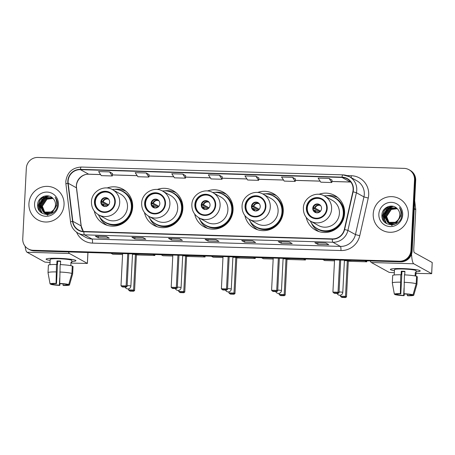 <?xml version="1.0" encoding="UTF-8"?>
<svg xmlns="http://www.w3.org/2000/svg" width="455" height="455" viewBox="0 0 455 455"><rect width="100%" height="100%" fill="white"/><g stroke="black" fill="none" stroke-linecap="round" stroke-linejoin="round"><path stroke-width="0.68" d="M306.198 217.382A19.804 19.298 -61.1 0 0 315.605 230.15A19.804 19.298 -61.1 0 0 344.572 213.389A19.804 19.298 -61.1 0 0 334.755 195.474A19.804 19.298 -61.1 0 0 318.938 194.313M317.749 230.787A19.804 19.298 -61.1 0 0 318.534 231.453M244.881 215.556A19.804 19.298 -61.1 0 0 254.282 228.319A19.804 19.298 -61.1 0 0 283.249 211.564A19.804 19.298 -61.1 0 0 273.432 193.648A19.804 19.298 -61.1 0 0 257.621 192.482M256.427 228.962A19.804 19.298 -61.1 0 0 257.212 229.627M194.677 214.055A19.804 19.298 -61.1 0 0 204.085 226.823A19.804 19.298 -61.1 0 0 233.051 210.062A19.804 19.298 -61.1 0 0 223.234 192.146A19.804 19.298 -61.1 0 0 207.423 190.986M206.229 227.466A19.804 19.298 -61.1 0 0 207.014 228.126M144.48 212.559A19.804 19.298 -61.1 0 0 153.887 225.322A19.804 19.298 -61.1 0 0 182.853 208.566A19.804 19.298 -61.1 0 0 173.036 190.651A19.804 19.298 -61.1 0 0 157.225 189.49M156.031 225.964A19.804 19.298 -61.1 0 0 156.816 226.63M94.282 211.063A19.804 19.298 -61.1 0 0 103.689 223.826A19.804 19.298 -61.1 0 0 132.655 207.07A19.804 19.298 -61.1 0 0 122.839 189.155A19.804 19.298 -61.1 0 0 107.027 187.989M105.833 224.469A19.804 19.298 -61.1 0 0 106.618 225.134M125.5 190.935A19.804 19.298 -61.1 0 0 124.522 190.628M175.704 192.437A19.804 19.298 -61.1 0 0 174.72 192.124M225.902 193.932A19.804 19.298 -61.1 0 0 224.918 193.62M276.1 195.428A19.804 19.298 -61.1 0 0 275.116 195.121M337.417 197.26A19.804 19.298 -61.1 0 0 336.438 196.947M28.307 248.948L29.484 249.602A11.21 10.926 -61.1 0 0 34.341 250.927L400.582 261.852A11.21 10.926 -61.1 0 0 412.122 251.041L415.694 180.493A11.21 10.926 -61.1 0 0 410.137 170.352L409.551 170.028A11.21 10.926 -61.1 0 1 415.108 180.169A11.21 10.926 -61.1 0 0 409.551 170.028L408.96 169.704A11.21 10.926 -61.1 0 0 404.103 168.378L37.862 157.453A11.21 10.926 -61.1 0 0 26.322 168.259L22.75 238.807A11.21 10.926 -61.1 0 0 28.307 248.948A11.21 10.926 -61.1 0 0 33.164 250.273L399.405 261.198A11.21 10.926 -61.1 0 0 410.945 250.392L414.516 179.844A11.21 10.926 -61.1 0 0 408.96 169.704M28.898 249.272A11.21 10.926 -61.1 0 0 33.75 250.603L399.99 261.528A11.21 10.926 -61.1 0 0 411.53 250.716L415.108 180.169L411.53 250.716A11.21 10.926 -61.1 0 1 399.99 261.528L33.75 250.603A11.21 10.926 -61.1 0 1 28.898 249.272M28.927 203.664A17.938 17.478 -61.1 0 0 37.816 219.89A17.938 17.478 -61.1 0 0 64.053 204.716A17.938 17.478 -61.1 0 0 55.157 188.489A17.938 17.478 -61.1 0 0 28.927 203.664A17.938 17.478 -61.1 0 0 37.816 219.89A17.938 17.478 -61.1 0 0 64.053 204.716A17.938 17.478 -61.1 0 0 55.157 188.489A17.938 17.478 -61.1 0 0 28.927 203.664M373.214 213.935A17.938 17.478 -61.1 0 0 382.109 230.162A17.938 17.478 -61.1 0 0 408.34 214.987A17.938 17.478 -61.1 0 0 399.45 198.761A17.938 17.478 -61.1 0 0 373.214 213.935A17.938 17.478 -61.1 0 0 382.109 230.162A17.938 17.478 -61.1 0 0 408.34 214.987A17.938 17.478 -61.1 0 0 399.45 198.761A17.938 17.478 -61.1 0 0 373.214 213.935M68.108 181.181A11.955 11.654 118.9 0 1 80.416 169.647L342.018 177.45A11.955 11.654 118.9 0 1 347.199 178.866A11.955 11.654 118.9 0 1 352.841 191.743L344.344 229.417A11.955 11.654 118.9 0 1 332.315 238.892L83.874 231.481A11.955 11.654 118.9 0 1 78.698 230.065A11.955 11.654 118.9 0 1 72.84 221.318L68.182 183.251A11.955 11.654 118.9 0 1 68.108 181.181M67.812 181.17A12.257 11.944 -61.1 0 0 67.892 183.291L72.55 221.363A12.257 11.944 -61.1 0 0 83.862 231.777L332.298 239.188A12.257 11.944 -61.1 0 0 344.628 229.479L353.125 191.8A12.257 11.944 -61.1 0 0 342.035 177.154L80.433 169.351A12.257 11.944 -61.1 0 0 67.812 181.17M295.437 178.98L292.525 177.353L281.548 177.029L284.244 181.101L295.221 181.431L295.437 178.963M112.499 173.526L109.587 171.899L98.61 171.569L101.306 175.647L112.283 175.971L112.499 173.509M185.674 175.704L182.762 174.083L171.785 173.753L174.481 177.831L185.458 178.155L185.674 175.693M289.249 241.963L292.195 243.59L281.218 243.26L278.272 241.633L289.249 241.963M325.837 243.055L328.783 244.676L317.806 244.352L314.86 242.725L325.837 243.055M179.486 238.687L182.432 240.314L171.455 239.984L168.509 238.357L179.486 238.687M142.898 237.595L145.845 239.222L134.868 238.892L131.922 237.271L142.898 237.595M106.311 236.503L109.257 238.13L98.28 237.8L95.334 236.179L106.311 236.503M252.661 240.871L255.608 242.498L244.631 242.168L241.685 240.541L252.661 240.871M216.074 239.779L219.02 241.406L208.043 241.076L205.097 239.449L216.074 239.779M329.107 178.445L318.136 178.121L320.832 182.193L331.809 182.523L332.025 180.055L329.107 178.445L331.809 182.523M146.174 172.991L135.198 172.661L137.893 176.739L148.87 177.063L149.086 174.601L146.174 172.991L148.87 177.063M255.938 176.267L244.961 175.937L247.656 180.015L258.633 180.339L258.849 177.877L255.938 176.267L258.633 180.339M219.35 175.175L208.373 174.845L211.069 178.923L222.046 179.247L222.262 176.785L219.35 175.175L222.046 179.247M208.043 241.076L208.117 239.557M244.631 242.168L244.705 240.649M98.28 237.8L98.354 236.281M134.868 238.892L134.942 237.374M171.455 239.984L171.529 238.465M317.806 244.352L317.88 242.833M281.218 243.26L281.292 241.742M182.762 174.083L185.458 178.155M109.587 171.899L112.283 175.971M292.525 177.353L295.221 181.431M48.423 214.55L45.801 213.446M45.688 213.372L45.352 213.145M45.244 213.065L44.926 212.815M44.823 212.724L42.122 206.098L46.78 199.04L52.916 198.369M46.262 213.708L45.921 213.503M45.807 213.429L45.477 213.196M45.375 213.111L45.056 212.855M44.954 212.764L42.355 206.229L47.013 199.171L53.008 198.46M57.256 205.819L57.205 206.513M51.028 213.816L44.863 212.929M44.749 212.855L44.419 212.627M44.311 212.548L41.189 205.58L45.847 198.522L52.581 198.039M50.09 214.168L45.21 213.133M45.329 213.196L44.988 212.986M44.874 212.912L44.544 212.678M44.436 212.599L41.422 205.711L46.08 198.653L52.661 198.113M56.318 205.484L51.978 212.53L43.93 212.411L40.489 205.194L45.147 198.135L52.348 197.834M43.817 212.343L40.256 205.069L44.914 198.01L52.285 197.777M56.556 205.432L52.211 212.661L44.277 212.616M44.391 212.678L44.05 212.468M53.286 210.176A8.446 8.23 -61.1 0 0 52.962 198.42C48.088 192.829 38.021 196.941 37.674 204.198C35.985 217.069 56.568 217.973 57.455 205.268L57.501 204.636C57.614 201.883 56.829 199.444 55.163 197.305C56.483 199.643 56.92 202.122 56.477 204.744C56.056 206.974 54.992 208.782 53.286 210.176L51.04 212.013L43.339 212.098L39.318 204.551L43.976 197.493L52.177 197.686M54.35 209.175L51.278 212.144L43.339 212.098M43.458 212.161L39.551 204.676L44.209 197.624L52.092 197.635M47.809 215.317L43.322 212.087M41.9 209.107L41.576 206.49M34.563 203.834A12.183 11.87 -61.1 0 0 45.875 216.296A12.183 11.87 -61.1 0 0 58.416 204.545A12.183 11.87 -61.1 0 0 47.104 192.084A12.183 11.87 -61.1 0 0 34.563 203.834M39.568 211.012L38.379 205.347L40.159 199.995L44.34 196.15M41.16 212.616L39.323 205.745M39.687 203.635L42.247 199.017M43.902 197.533L47.354 195.815M42.258 213.355L40.461 209.328M40.376 208.879L40.256 206.263M40.626 204.147L43.179 199.535M44.835 198.05L47.218 196.708M47.678 196.532L49.134 196.116M39.301 210.642L38.265 205.279L39.898 200.155L43.788 196.332M41.001 212.485L39.198 205.796L39.306 204.818M43.083 198.027L47.07 195.804M42.133 213.287L40.302 209.055M40.216 208.538L40.239 205.336M44.016 198.545L46.831 196.759M47.348 196.549L48.947 196.065M50.141 260.414A14.947 1.507 2.9 0 1 46.336 258.918A14.947 1.507 2.9 0 1 58.075 258.298A14.947 1.507 2.9 0 1 75.729 260.402A14.947 1.507 2.9 0 1 71.788 261.506A14.947 1.507 2.9 0 0 75.945 260.681A14.947 1.507 2.9 0 0 58.075 258.298A14.947 1.507 2.9 0 0 46.092 259.168A14.947 1.507 2.9 0 0 50.141 260.414M25.116 246.252A14.947 3.009 91.7 0 0 27.038 252.246L44.92 262.12L50.039 262.467M68.478 251.945A14.947 3.009 91.7 0 0 69.478 253.509L87.36 263.388L87.912 252.525M87.951 252.525L87.4 263.428L71.708 263.109M60.538 262.888A7.473 0.751 -177.1 0 1 60.504 262.882L60.413 264.605M59.747 277.726L59.372 285.16A7.473 0.751 2.9 0 1 53.059 284.421L53.093 283.761M49.51 280.843L48.025 272.699A12.33 1.24 2.9 0 0 48.037 272.733L50.073 283.948L52.325 284.017A7.473 0.751 2.9 0 1 56.522 283.59L57.648 261.312A7.473 0.751 -177.1 0 1 59.434 261.341A7.473 0.751 -177.1 0 1 60.617 261.386M49.925 264.725L50.198 259.378A10.835 1.092 2.9 0 1 58.883 258.747A10.835 1.092 2.9 0 1 71.839 260.47L71.725 262.666A10.835 1.092 2.9 0 0 70.991 262.262L70.815 265.657M48.025 272.699A12.33 1.24 2.9 0 1 48.025 272.664L48.401 265.242A12.33 1.24 2.9 0 1 56.488 264.486L56.784 264.651L56.972 260.937A10.835 1.092 2.9 0 1 58.769 260.971A10.835 1.092 2.9 0 1 60.634 261.045L60.452 264.611M60.145 264.594A12.33 1.24 2.9 0 1 72.282 266.016L71.907 273.444L68.745 284.506L66.493 284.438A7.473 0.751 2.9 0 0 60.179 283.698L59.73 283.448L60.145 264.594M67.249 284.46L67.232 284.847L69.478 284.91L72.646 273.847L73.022 266.425L72.265 266.402M73.022 266.425A12.33 1.24 2.9 0 1 73.033 266.488L72.658 273.916A12.33 1.24 2.9 0 1 72.652 273.944L69.478 284.944A9.714 0.978 2.9 0 1 63.484 285.524L63.029 285.274L63.097 283.92M56.488 264.486L56.067 283.34L56.522 283.59M48.025 272.664A12.33 1.24 2.9 0 1 56.113 271.908M59.77 272.022A12.33 1.24 2.9 0 1 71.907 273.444M50.073 283.948A9.714 0.978 2.9 0 1 56.067 283.34M59.73 283.448A9.714 0.978 2.9 0 1 68.745 284.506M67.232 284.847A7.473 0.751 2.9 0 1 63.029 285.274M59.372 285.16L59.827 285.41L60.009 283.601M59.827 285.41A9.714 0.978 2.9 0 1 50.812 284.352L53.059 284.421M50.738 283.965L50.812 284.352M56.972 260.937L57.648 261.312M70.969 262.643L71.725 262.666M94.998 201.565A10.09 9.828 -61.1 0 0 99.998 210.688A10.09 9.828 -61.1 0 0 114.757 202.151A10.09 9.828 -61.1 0 0 109.752 193.028A10.09 9.828 -61.1 0 0 94.998 201.565M109.934 193.13A10.09 9.828 -61.1 0 0 95.368 201.764A10.09 9.828 -61.1 0 0 100.185 210.79M98.36 214.686A17.677 17.222 -61.1 0 0 105.532 222.41L105.896 222.614A17.677 17.222 -61.1 0 0 131.751 207.656A17.677 17.222 -61.1 0 0 122.987 191.669L122.617 191.464A17.677 17.222 -61.1 0 0 112.266 189.507M105.532 222.41A17.677 17.222 -61.1 0 0 131.381 207.452A17.677 17.222 -61.1 0 0 122.617 191.464M127.497 206.991A14.384 14.02 -61.1 0 0 120.365 193.978L112.567 189.672A14.384 14.02 118.9 0 1 119.699 202.685A14.384 14.02 118.9 0 1 98.655 214.857L106.459 219.162A14.384 14.02 -61.1 0 0 127.497 206.991M100.856 201.929A4.482 4.368 -61.1 0 0 103.075 205.984A4.482 4.368 -61.1 0 0 109.632 202.191A4.482 4.368 -61.1 0 0 107.414 198.135A4.482 4.368 -61.1 0 0 100.856 201.929M107.664 198.289A4.482 4.368 -61.1 0 0 101.368 202.213A4.482 4.368 -61.1 0 0 103.336 206.121M107.153 225.31A19.428 18.934 118.9 0 1 100.1 218.019L99.816 216.938M114.541 189.365A19.428 18.934 118.9 0 1 125.938 191.293M108.381 205.114L107.352 205.08A5.978 5.824 -61.1 0 0 107.204 206.007M107.352 205.08L101.408 201.804M101.328 201.366L103.194 201.804L108.643 204.813M106.908 206.149L103.08 204.033L101.215 203.595M140.032 254.078A14.571 1.467 2.9 0 1 132.502 254.118M154.91 254.521L154.865 255.494L136.386 254.942L134.578 290.586L133.662 291.228L130.005 291.12L128.469 289.892L128.526 288.868M122.577 254.533L112.789 254.237L110.923 253.207M136.386 254.942L135.402 254.396L133.594 290.045L134.578 290.586M132.49 254.311L135.402 254.396M154.865 255.494L152.999 254.464M133.662 291.228L132.974 290.847L129.311 290.734M128.469 289.892L133.594 290.045L132.974 290.847M122.628 253.56L120.996 285.763L126.12 285.916L127.747 253.714M120.996 285.763L121.838 286.61L125.495 286.718L126.12 285.916L127.104 286.462L128.759 253.742M125.495 286.718L126.189 287.099L127.104 286.462M121.838 286.61L122.526 286.991L126.189 287.099M145.196 203.061A10.09 9.828 -61.1 0 0 150.195 212.189A10.09 9.828 -61.1 0 0 164.955 203.652A10.09 9.828 -61.1 0 0 159.95 194.524A10.09 9.828 -61.1 0 0 145.196 203.061M160.137 194.626A10.09 9.828 -61.1 0 0 145.566 203.266A10.09 9.828 -61.1 0 0 150.383 212.286M148.557 216.188A17.677 17.222 -61.1 0 0 155.729 223.905L156.093 224.11A17.677 17.222 -61.1 0 0 181.949 209.152A17.677 17.222 -61.1 0 0 173.184 193.165L172.815 192.96A17.677 17.222 -61.1 0 0 162.463 191.003M155.729 223.905A17.677 17.222 -61.1 0 0 181.579 208.953A17.677 17.222 -61.1 0 0 172.815 192.96M177.695 208.487A14.384 14.02 -61.1 0 0 170.562 195.474L162.765 191.168A14.384 14.02 118.9 0 1 169.897 204.181A14.384 14.02 118.9 0 1 148.853 216.352L156.656 220.664A14.384 14.02 -61.1 0 0 177.695 208.487M151.054 203.425A4.482 4.368 -61.1 0 0 153.272 207.486A4.482 4.368 -61.1 0 0 159.83 203.686A4.482 4.368 -61.1 0 0 157.612 199.631A4.482 4.368 -61.1 0 0 151.054 203.425M157.862 199.785A4.482 4.368 -61.1 0 0 151.566 203.709A4.482 4.368 -61.1 0 0 153.54 207.617M157.356 226.806A19.428 18.934 118.9 0 1 150.304 219.52L150.013 218.44M164.738 190.867A19.428 18.934 118.9 0 1 176.136 192.795M158.579 206.61L157.549 206.581A5.978 5.824 -61.1 0 0 157.402 207.503M157.549 206.581L151.606 203.3M151.526 202.862L153.392 203.305L158.84 206.314M157.106 207.645L153.278 205.529L151.413 205.091M190.23 255.573A14.571 1.467 2.9 0 1 182.7 255.613M205.108 256.017L205.063 256.99L186.584 256.444L184.775 292.087L183.86 292.724L180.203 292.616L178.667 291.388L178.724 290.364M172.775 256.029L162.987 255.738L161.121 254.709M186.584 256.444L185.6 255.898L183.792 291.541L184.775 292.087M182.688 255.812L185.6 255.898M205.063 256.99L203.197 255.96M183.86 292.724L183.172 292.343L179.509 292.235M178.667 291.388L183.792 291.541L183.172 292.343M172.826 255.056L171.194 287.259L176.318 287.412L177.945 255.209M171.194 287.259L172.036 288.106L175.693 288.214L176.318 287.412L177.302 287.958L178.957 255.238M175.693 288.214L176.386 288.595L177.302 287.958M172.036 288.106L172.729 288.487L176.386 288.595M195.394 204.557A10.09 9.828 -61.1 0 0 200.393 213.685A10.09 9.828 -61.1 0 0 215.152 205.148A10.09 9.828 -61.1 0 0 210.147 196.02A10.09 9.828 -61.1 0 0 195.394 204.557M210.335 196.122A10.09 9.828 -61.1 0 0 195.764 204.761A10.09 9.828 -61.1 0 0 200.581 213.782M198.755 217.683A17.677 17.222 -61.1 0 0 205.927 225.407L206.291 225.606A17.677 17.222 -61.1 0 0 232.147 210.654A17.677 17.222 -61.1 0 0 223.382 194.66L223.013 194.461A17.677 17.222 -61.1 0 0 212.661 192.505M205.927 225.407A17.677 17.222 -61.1 0 0 231.777 210.449A17.677 17.222 -61.1 0 0 223.013 194.461M227.892 209.988A14.384 14.02 -61.1 0 0 220.76 196.975L212.963 192.664A14.384 14.02 118.9 0 1 220.095 205.677A14.384 14.02 118.9 0 1 199.051 217.854L206.854 222.159A14.384 14.02 -61.1 0 0 227.892 209.988M201.252 204.926A4.482 4.368 -61.1 0 0 203.47 208.981A4.482 4.368 -61.1 0 0 210.034 205.188A4.482 4.368 -61.1 0 0 207.81 201.133A4.482 4.368 -61.1 0 0 201.252 204.926M208.06 201.281A4.482 4.368 -61.1 0 0 201.764 205.211A4.482 4.368 -61.1 0 0 203.738 209.112M207.554 228.302A19.428 18.934 118.9 0 1 200.501 221.016L200.211 219.936M214.936 192.363A19.428 18.934 118.9 0 1 226.334 194.291M208.777 208.106L207.747 208.077A5.978 5.824 -61.1 0 0 207.599 209.004M207.747 208.077L201.804 204.795M201.724 204.363L203.59 204.801L209.038 207.81M207.304 209.141L203.476 207.031L201.611 206.587M240.428 257.075A14.571 1.467 2.9 0 1 232.897 257.109M255.306 257.519L255.261 258.491L236.782 257.939L234.973 293.583L234.058 294.22L230.401 294.112L228.871 292.884L228.922 291.86M222.973 257.524L213.185 257.234L211.319 256.205M236.782 257.939L235.798 257.394L233.989 293.037L234.973 293.583M232.886 257.308L235.798 257.394M255.261 258.491L253.395 257.462M234.058 294.22L233.369 293.839L229.707 293.731M228.871 292.884L233.989 293.037L233.369 293.839M223.024 256.552L221.392 288.76L226.516 288.908L228.143 256.705M221.392 288.76L222.233 289.602L225.89 289.71L226.516 288.908L227.5 289.454L229.155 256.739M225.89 289.71L226.584 290.097L227.5 289.454M222.233 289.602L222.927 289.983L226.584 290.097M245.592 206.058A10.09 9.828 -61.1 0 0 250.591 215.181A10.09 9.828 -61.1 0 0 265.35 206.644A10.09 9.828 -61.1 0 0 260.345 197.515A10.09 9.828 -61.1 0 0 245.592 206.058M260.533 197.624A10.09 9.828 -61.1 0 0 245.962 206.257A10.09 9.828 -61.1 0 0 250.779 215.283M248.953 219.179A17.677 17.222 -61.1 0 0 256.125 226.903L256.495 227.108A17.677 17.222 -61.1 0 0 282.345 212.149A17.677 17.222 -61.1 0 0 273.58 196.162L273.21 195.957A17.677 17.222 -61.1 0 0 262.859 194.001M256.125 226.903A17.677 17.222 -61.1 0 0 281.975 211.945A17.677 17.222 -61.1 0 0 273.21 195.957M278.09 211.484A14.384 14.02 -61.1 0 0 270.958 198.471L263.161 194.16A14.384 14.02 118.9 0 1 270.293 207.179A14.384 14.02 118.9 0 1 249.249 219.35L257.052 223.655A14.384 14.02 -61.1 0 0 278.09 211.484M251.45 206.422A4.482 4.368 -61.1 0 0 253.668 210.477A4.482 4.368 -61.1 0 0 260.232 206.684A4.482 4.368 -61.1 0 0 258.008 202.629A4.482 4.368 -61.1 0 0 251.45 206.422M258.258 202.776A4.482 4.368 -61.1 0 0 251.962 206.706A4.482 4.368 -61.1 0 0 253.935 210.614M257.752 229.803A19.428 18.934 118.9 0 1 250.699 222.512L250.409 221.431M265.134 193.858A19.428 18.934 118.9 0 1 276.532 195.786M258.975 209.607L257.945 209.573A5.978 5.824 -61.1 0 0 257.797 210.5M257.945 209.573L252.002 206.291M251.922 205.859L253.788 206.297L259.236 209.306M257.502 210.642L253.674 208.526L251.808 208.089M290.626 258.571A14.571 1.467 2.9 0 1 283.095 258.611M305.504 259.014L305.459 259.987L286.98 259.435L285.177 295.079L284.256 295.722L280.599 295.613L279.069 294.385L279.12 293.356M273.171 259.026L263.382 258.73L261.517 257.701M286.98 259.435L285.996 258.889L284.187 294.539L285.177 295.079M283.084 258.804L285.996 258.889M305.459 259.987L303.593 258.958M284.256 295.722L283.567 295.34L279.905 295.227M279.069 294.385L284.187 294.539L283.567 295.34M273.222 258.053L271.589 290.256L276.714 290.409L278.346 258.207M271.589 290.256L272.431 291.103L276.088 291.211L276.714 290.409L277.698 290.95L279.353 258.235M276.088 291.211L276.782 291.592L277.698 290.95M272.431 291.103L273.125 291.484L276.782 291.592M306.915 207.884A10.09 9.828 -61.1 0 0 311.914 217.012A10.09 9.828 -61.1 0 0 326.667 208.475A10.09 9.828 -61.1 0 0 321.668 199.347A10.09 9.828 -61.1 0 0 306.915 207.884M321.85 199.449A10.09 9.828 -61.1 0 0 307.279 208.089A10.09 9.828 -61.1 0 0 312.102 217.109M310.276 221.011A17.677 17.222 -61.1 0 0 317.442 228.728L317.812 228.933A17.677 17.222 -61.1 0 0 343.661 213.981A17.677 17.222 -61.1 0 0 334.903 197.988L334.533 197.788A17.677 17.222 -61.1 0 0 324.176 195.832M317.442 228.728A17.677 17.222 -61.1 0 0 343.298 213.776A17.677 17.222 -61.1 0 0 334.533 197.788M339.413 213.315A14.384 14.02 -61.1 0 0 332.281 200.297L324.483 195.991A14.384 14.02 118.9 0 1 331.615 209.004A14.384 14.02 118.9 0 1 310.572 221.181L318.375 225.487A14.384 14.02 -61.1 0 0 339.413 213.315M312.767 208.254A4.482 4.368 -61.1 0 0 314.991 212.309A4.482 4.368 -61.1 0 0 321.548 208.515A4.482 4.368 -61.1 0 0 319.325 204.46A4.482 4.368 -61.1 0 0 312.767 208.254M319.581 204.608A4.482 4.368 -61.1 0 0 313.285 208.538A4.482 4.368 -61.1 0 0 315.252 212.439M319.069 231.629A19.428 18.934 118.9 0 1 312.016 224.343L311.732 223.263M326.451 195.69A19.428 18.934 118.9 0 1 337.855 197.618M320.297 211.433L319.268 211.404A5.978 5.824 -61.1 0 0 319.12 212.331M319.268 211.404L313.324 208.123M313.245 207.69L315.11 208.128L320.553 211.137M318.824 212.468L314.997 210.358L313.131 209.914M351.948 260.402A14.571 1.467 2.9 0 1 344.412 260.436M366.827 260.846L366.775 261.818L348.302 261.267L346.494 296.91L345.578 297.547L341.921 297.439L340.385 296.211L340.437 295.187M334.493 260.851L324.699 260.561L322.84 259.532M348.302 261.267L347.313 260.721L345.51 296.364L346.494 296.91M344.407 260.635L347.313 260.721M366.775 261.818L364.916 260.789M345.578 297.547L344.884 297.166L341.227 297.058M340.385 296.211L345.51 296.364L344.884 297.166M334.544 259.879L332.912 292.082L338.031 292.235L339.663 260.032M332.912 292.082L333.754 292.929L337.411 293.037L338.031 292.235L339.021 292.781L340.676 260.067M337.411 293.037L338.105 293.424L339.021 292.781M333.754 292.929L334.442 293.31L338.105 293.424M394.434 270.685A14.947 1.507 2.9 0 1 390.623 269.189A14.947 1.507 2.9 0 1 402.362 268.569A14.947 1.507 2.9 0 1 420.016 270.674A14.947 1.507 2.9 0 1 416.075 271.777A14.947 1.507 2.9 0 0 420.232 270.952A14.947 1.507 2.9 0 0 402.362 268.569A14.947 1.507 2.9 0 0 390.379 269.44A14.947 1.507 2.9 0 0 394.434 270.685M370.325 260.948A14.947 3.009 91.7 0 0 371.325 262.518L389.207 272.391L394.326 272.738M411.548 254.072A14.947 3.009 91.7 0 0 413.766 263.781L431.647 273.654L432.216 262.518L414.334 252.644A3.737 0.751 -88.3 0 1 413.783 248.527L415.751 209.698L414.255 208.873M432.216 262.518L431.687 273.7L415.995 273.381M414.676 200.661L415.739 209.38A1.871 1.82 118.9 0 1 415.751 209.698M404.791 273.154L404.825 273.176A7.473 0.751 -177.1 0 1 404.791 273.154L404.7 274.877M404.04 287.998L403.659 295.432A7.473 0.751 2.9 0 1 397.346 294.692L397.38 294.032M393.797 291.115L392.318 282.97A12.33 1.24 2.9 0 0 392.329 283.004L394.36 294.22L396.612 294.288A7.473 0.751 2.9 0 1 400.81 293.862L401.941 271.584A7.473 0.751 -177.1 0 1 403.721 271.612A7.473 0.751 -177.1 0 1 404.904 271.658M394.212 274.996L394.485 269.65A10.835 1.092 2.9 0 1 403.175 269.019A10.835 1.092 2.9 0 1 416.132 270.742L415.859 276.094M392.318 282.97A12.33 1.24 2.9 0 1 392.312 282.936L392.688 275.514A12.33 1.24 2.9 0 1 400.775 274.757L401.077 274.922L401.264 271.208A10.835 1.092 2.9 0 1 403.062 271.243A10.835 1.092 2.9 0 1 404.922 271.317L404.74 274.877M415.853 276.094L416.012 272.937A10.835 1.092 2.9 0 0 415.278 272.534L415.108 275.929M404.432 274.865A12.33 1.24 2.9 0 1 416.575 276.287L416.194 283.715L413.032 294.777L410.785 294.709A7.473 0.751 2.9 0 0 404.472 293.97L404.017 293.72L404.432 274.865M411.536 294.732L411.519 295.113L413.771 295.181L416.934 284.119L417.309 276.697L416.552 276.674M417.309 276.697A12.33 1.24 2.9 0 1 417.32 276.759L416.945 284.187A12.33 1.24 2.9 0 1 416.939 284.216L413.766 295.215A9.714 0.978 2.9 0 1 407.771 295.79L407.322 295.545L407.39 294.192M400.775 274.757L400.36 293.611L400.81 293.862M392.312 282.936A12.33 1.24 2.9 0 1 400.4 282.18M404.057 282.293A12.33 1.24 2.9 0 1 416.194 283.715M394.36 294.22A9.714 0.978 2.9 0 1 400.36 293.611M404.017 293.72A9.714 0.978 2.9 0 1 413.032 294.777M411.519 295.113A7.473 0.751 2.9 0 1 407.322 295.545M403.659 295.432L404.114 295.682L404.296 293.873M404.114 295.682A9.714 0.978 2.9 0 1 395.099 294.624L397.346 294.692M395.025 294.237L395.099 294.624M401.264 271.208L401.941 271.584M415.256 272.915L416.012 272.937M390.43 223.917L390.089 223.718M389.975 223.644L389.645 223.416M389.537 223.337L389.218 223.087M389.11 222.995L386.409 216.37L391.067 209.311L397.204 208.64M392.71 224.821L390.435 223.917M390.549 223.979L390.208 223.775M390.094 223.701L389.77 223.468M389.662 223.382L389.343 223.126M389.241 223.035L386.642 216.5L391.3 209.442L397.295 208.731M401.549 216.091L401.492 216.785M395.315 224.087L389.156 223.2M389.042 223.126L388.707 222.899M388.598 222.819L385.476 215.852L390.134 208.794L396.868 208.31M394.377 224.44L389.497 223.405M389.616 223.468L389.275 223.257M389.161 223.183L388.832 222.95M388.724 222.87L385.709 215.983L390.367 208.925L396.948 208.384M400.605 215.755L396.265 222.802L388.217 222.683M388.104 222.614L384.543 215.34L389.201 208.282L396.572 208.049M400.844 215.704L396.498 222.933L388.564 222.887M388.684 222.95L388.337 222.74M388.229 222.666L384.776 215.465L389.435 208.407L396.641 208.106M397.579 220.447A8.446 8.23 -61.1 0 0 397.249 208.691C392.375 203.101 382.308 207.213 381.961 214.47C380.272 227.341 400.855 228.245 401.742 215.539L401.793 214.908C401.901 212.155 401.122 209.715 399.45 207.577C400.775 209.914 401.213 212.394 400.77 215.016C400.343 217.245 399.28 219.054 397.579 220.447L395.332 222.285L387.632 222.37L383.605 214.823L388.263 207.764L396.464 207.958M398.637 219.446L395.566 222.415L387.632 222.37M387.745 222.432L383.844 214.948L388.502 207.895L396.379 207.907M392.102 225.589L387.614 222.358M386.187 219.378L385.863 216.762M378.85 214.106A12.183 11.87 -61.1 0 0 390.162 226.567A12.183 11.87 -61.1 0 0 402.703 214.817A12.183 11.87 -61.1 0 0 391.391 202.356A12.183 11.87 -61.1 0 0 378.85 214.106M383.855 221.278L382.672 215.619L384.447 210.267L388.633 206.422M385.448 222.887L383.611 216.017M383.98 213.901L386.534 209.289M388.189 207.804L391.641 206.087M386.545 223.627L384.754 219.6M384.668 219.151L384.549 216.535M384.913 214.419L387.472 209.806M389.127 208.316L391.51 206.98M391.965 206.803L393.421 206.388M383.588 220.914L382.553 215.551L384.185 210.426L388.075 206.604M385.288 222.757L383.485 216.068L383.593 215.09M387.37 208.299L391.357 206.075M386.426 223.559L384.594 219.327M384.509 218.81L384.526 215.607M388.303 208.817L391.118 207.031M391.636 206.82L393.234 206.337M34.341 250.927L33.164 250.273M415.694 180.493L414.516 179.844M412.122 251.041L410.945 250.392M400.582 261.852L399.405 261.198M80.416 169.647L88.657 174.197A11.955 11.654 -61.1 0 0 76.349 185.731A11.955 11.654 -61.1 0 0 76.423 187.801L81.087 225.868A11.955 11.654 -61.1 0 0 83.31 231.447M346.977 175.596L351.334 175.727A3.737 0.751 -88.3 0 1 351.123 177.621M351.334 175.727A18.683 18.206 118.9 0 1 368.686 194.837A18.683 18.206 118.9 0 1 368.249 198.056L359.746 235.73A18.683 18.206 118.9 0 1 340.954 250.534L92.513 243.124A18.683 18.206 118.9 0 1 76.611 232.226M353.125 191.8L356.407 192.732L363.937 196.896A14.947 14.566 -61.1 0 0 364.29 194.325A14.947 14.566 -61.1 0 0 356.885 180.8L349.349 176.642A14.947 14.566 118.9 0 1 356.407 192.732L347.904 230.412A14.947 14.566 118.9 0 1 332.872 242.253L84.431 234.843A3.737 0.751 -88.3 0 1 83.862 231.777M81.274 167.07A3.737 0.751 91.7 0 0 81.195 167.048C72.254 167.65 67.13 172.439 65.816 181.403L65.907 183.985A3.737 0.5 -7 0 1 67.892 183.291M332.298 239.188A3.737 0.751 91.7 0 0 332.872 242.253L340.408 246.411A14.947 14.566 -61.1 0 0 355.44 234.57L363.937 196.896L368.249 198.056M344.628 229.479L347.904 230.412L355.44 234.57L359.746 235.73M65.907 183.985L70.565 222.057A3.737 0.5 -7 0 1 72.55 221.363M92.513 243.124A3.737 0.751 -88.3 0 0 91.967 239L84.431 234.843A14.947 14.566 118.9 0 1 77.959 233.074L85.494 237.231A14.947 14.566 -61.1 0 0 91.967 239L340.408 246.411A3.737 0.751 -88.3 0 1 340.954 250.534M342.877 174.874A14.947 14.566 118.9 0 1 349.349 176.642L342.797 174.851L81.195 167.048A3.737 0.751 91.7 0 0 80.433 169.351M342.035 177.154A3.737 0.751 -88.3 0 1 342.797 174.851M350.822 182.034A11.955 11.654 -61.1 0 0 350.259 182.006L331.9 181.454M342.018 177.45L350.259 182.006A6.728 1.354 -88.3 0 0 350.396 182.045L331.9 181.494M320.11 181.107L295.312 180.362M283.522 180.015L258.724 179.276M246.934 178.923L222.137 178.184M210.346 177.831L185.549 177.092M173.759 176.739L148.967 176M137.171 175.647L112.379 174.908M100.583 174.555L88.657 174.197A6.728 1.354 -88.3 0 0 88.799 174.237C81.951 173.736 75.422 180.897 76.554 187.949A6.728 0.904 173 0 0 76.423 187.801L68.182 183.251M72.84 221.318L81.087 225.868A6.728 0.904 173 0 1 81.218 226.016L83.35 231.453M69.478 253.509L27.038 252.246M115.303 202.168A10.647 10.374 -61.1 0 0 105.412 191.276A10.647 10.374 -61.1 0 0 94.447 201.548A10.647 10.374 -61.1 0 0 104.343 212.439A10.647 10.374 -61.1 0 0 115.303 202.168M101.983 219.793A17.916 17.455 -61.1 0 0 130.102 215.789A17.916 17.455 -61.1 0 0 118.516 189.86M127.144 285.615A2.992 0.301 2.9 0 1 127.303 285.621A2.992 0.301 2.9 0 1 130.818 286.03A2.992 0.301 2.9 0 1 130.881 286.093L132.513 253.856M102.716 201.662A4.334 4.226 118.9 0 1 108.398 198.88M103.194 201.804A4.112 4.004 118.9 0 1 108.773 199.324M104.235 206.422A4.334 4.226 118.9 0 1 102.603 203.886M104.804 206.502A4.112 4.004 118.9 0 1 103.08 204.033M165.501 203.664A10.647 10.374 -61.1 0 0 155.61 192.772A10.647 10.374 -61.1 0 0 144.644 203.044A10.647 10.374 -61.1 0 0 154.541 213.935A10.647 10.374 -61.1 0 0 165.501 203.664M152.18 221.289A17.916 17.455 -61.1 0 0 180.299 217.285A17.916 17.455 -61.1 0 0 168.714 191.356M177.348 287.111A2.992 0.301 2.9 0 1 177.501 287.116A2.992 0.301 2.9 0 1 181.016 287.526A2.992 0.301 2.9 0 1 181.079 287.594L182.711 255.352M152.914 203.157A4.334 4.226 118.9 0 1 158.596 200.382M153.392 203.305A4.112 4.004 118.9 0 1 158.971 200.82M154.433 207.918A4.334 4.226 118.9 0 1 152.8 205.387M155.001 208.003A4.112 4.004 118.9 0 1 153.278 205.529M215.698 205.165A10.647 10.374 -61.1 0 0 205.808 194.268A10.647 10.374 -61.1 0 0 194.842 204.54A10.647 10.374 -61.1 0 0 204.739 215.437A10.647 10.374 -61.1 0 0 215.698 205.165M202.384 222.785A17.916 17.455 -61.1 0 0 230.497 218.781A17.916 17.455 -61.1 0 0 218.912 192.852M227.545 288.606A2.992 0.301 2.9 0 1 227.699 288.612A2.992 0.301 2.9 0 1 231.214 289.027A2.992 0.301 2.9 0 1 231.276 289.09L232.909 256.848M203.112 204.653A4.334 4.226 118.9 0 1 208.794 201.878M203.59 204.801A4.112 4.004 118.9 0 1 209.169 202.316M204.631 209.414A4.334 4.226 118.9 0 1 202.998 206.883M205.199 209.499A4.112 4.004 118.9 0 1 203.476 207.031M265.896 206.661A10.647 10.374 -61.1 0 0 256.006 195.769A10.647 10.374 -61.1 0 0 245.04 206.041A10.647 10.374 -61.1 0 0 254.936 216.933A10.647 10.374 -61.1 0 0 265.896 206.661M252.582 224.287A17.916 17.455 -61.1 0 0 280.695 220.283A17.916 17.455 -61.1 0 0 269.11 194.353M277.743 290.108A2.992 0.301 2.9 0 1 277.897 290.114A2.992 0.301 2.9 0 1 281.412 290.523A2.992 0.301 2.9 0 1 281.474 290.586L283.107 258.349M253.31 206.155A4.334 4.226 118.9 0 1 258.992 203.374M253.788 206.297A4.112 4.004 118.9 0 1 259.367 203.817M254.828 210.915A4.334 4.226 118.9 0 1 253.196 208.379M255.397 210.995A4.112 4.004 118.9 0 1 253.674 208.526M327.219 208.492A10.647 10.374 -61.1 0 0 317.328 197.595A10.647 10.374 -61.1 0 0 306.363 207.867A10.647 10.374 -61.1 0 0 316.253 218.764A10.647 10.374 -61.1 0 0 327.219 208.492M313.899 226.112A17.916 17.455 -61.1 0 0 342.018 222.108A17.916 17.455 -61.1 0 0 330.432 196.179M339.06 291.934A2.992 0.301 2.9 0 1 339.22 291.939A2.992 0.301 2.9 0 1 342.734 292.355A2.992 0.301 2.9 0 1 342.791 292.417L344.429 260.175M314.627 207.981A4.334 4.226 118.9 0 1 320.309 205.205M315.11 208.128A4.112 4.004 118.9 0 1 320.684 205.643M316.151 212.741A4.334 4.226 118.9 0 1 314.513 210.21M316.72 212.826A4.112 4.004 118.9 0 1 314.997 210.358M413.766 263.781L371.325 262.518M414.272 208.566L415.739 209.38M70.565 222.057C71.281 226.937 73.744 230.611 77.959 233.074M76.554 187.949L81.218 226.016M320.132 181.141L295.312 180.402M283.545 180.049L258.724 179.31M246.957 178.957L222.137 178.218M210.369 177.865L185.549 177.126M173.782 176.773L148.961 176.034M137.194 175.681L112.374 174.942M100.606 174.589L88.799 174.237M350.851 182.068L350.396 182.045M216.102 239.796L205.16 239.466M179.52 238.704L168.572 238.38M142.933 237.612L131.984 237.288M106.345 236.52L95.396 236.196M252.69 240.888L241.747 240.558M289.278 241.98L278.335 241.65M325.865 243.072L314.923 242.743M112.567 189.672C103.956 184.406 91.529 191.544 91.455 201.764C91.381 207.543 93.781 211.905 98.655 214.857M125.125 287.065A2.992 2.992 0 0 0 130.881 286.093M162.765 191.168C154.154 185.902 141.727 193.039 141.653 203.26C141.579 209.038 143.979 213.401 148.853 216.352M175.323 288.567A2.992 2.992 0 0 0 181.079 287.594M212.963 192.664C204.352 187.403 191.925 194.535 191.851 204.761C191.777 210.534 194.177 214.902 199.051 217.854M225.521 290.062A2.992 2.992 0 0 0 231.276 289.09M263.161 194.16C254.55 188.899 242.123 196.037 242.049 206.257C241.975 212.036 244.375 216.398 249.249 219.35M275.719 291.558A2.992 2.992 0 0 0 281.474 290.586M324.483 195.991C315.872 190.725 303.439 197.862 303.366 208.083C303.297 213.861 305.697 218.229 310.572 221.181M337.036 293.39A2.992 2.992 0 0 0 342.791 292.417"/></g></svg>
